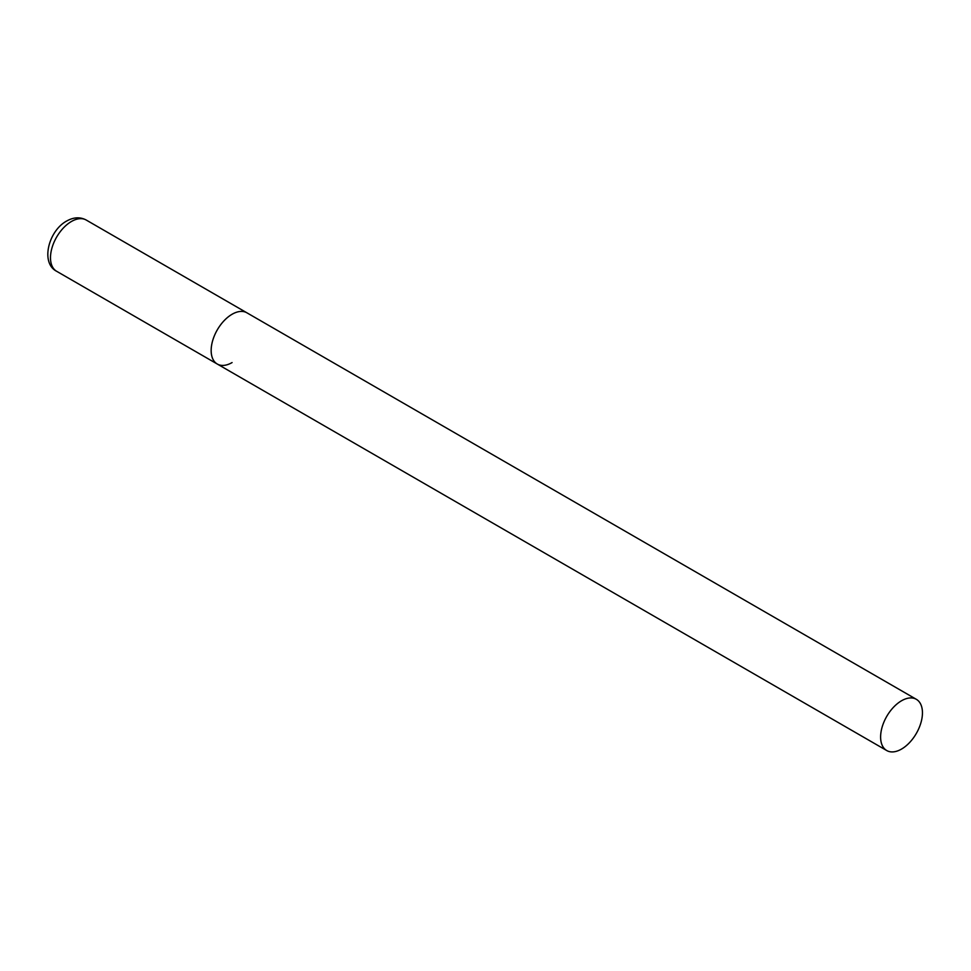 <?xml version="1.0" encoding="UTF-8"?>
<svg xmlns="http://www.w3.org/2000/svg" width="971" height="971" viewBox="0 0 971 971"><rect width="100%" height="100%" fill="white"/><g stroke="black" fill="none" stroke-linecap="round" stroke-linejoin="round"><path stroke-width="1.46" d="M232.081 362.571A29.591 17.077 -60 0 1 217.286 364.04A29.591 17.077 -60 0 1 212.758 340.336A29.591 17.077 -60 0 1 232.081 314.264A29.591 17.077 -60 0 1 246.877 312.796A29.591 17.077 120 0 0 224.07 320.721A29.591 17.077 120 0 0 211.156 350.495A29.591 17.077 120 0 0 217.286 364.04L56.621 271.273A29.591 17.077 -60 0 1 52.082 247.569A29.591 17.077 -60 0 1 71.417 221.497A29.591 17.077 -60 0 1 86.201 220.029C80.156 216.8 73.65 217.128 66.683 221.024C48.526 230.795 40.272 262.983 56.621 271.273M922.45 712.835A29.591 17.077 120 0 0 916.321 699.302A29.591 17.077 120 0 0 893.526 707.228A29.591 17.077 120 0 0 880.612 737.001A29.591 17.077 120 0 0 886.741 750.547A29.591 17.077 120 0 0 909.536 742.609A29.591 17.077 120 0 0 922.45 712.835M916.321 699.302L86.201 220.029M217.286 364.04L886.741 750.547"/></g></svg>
